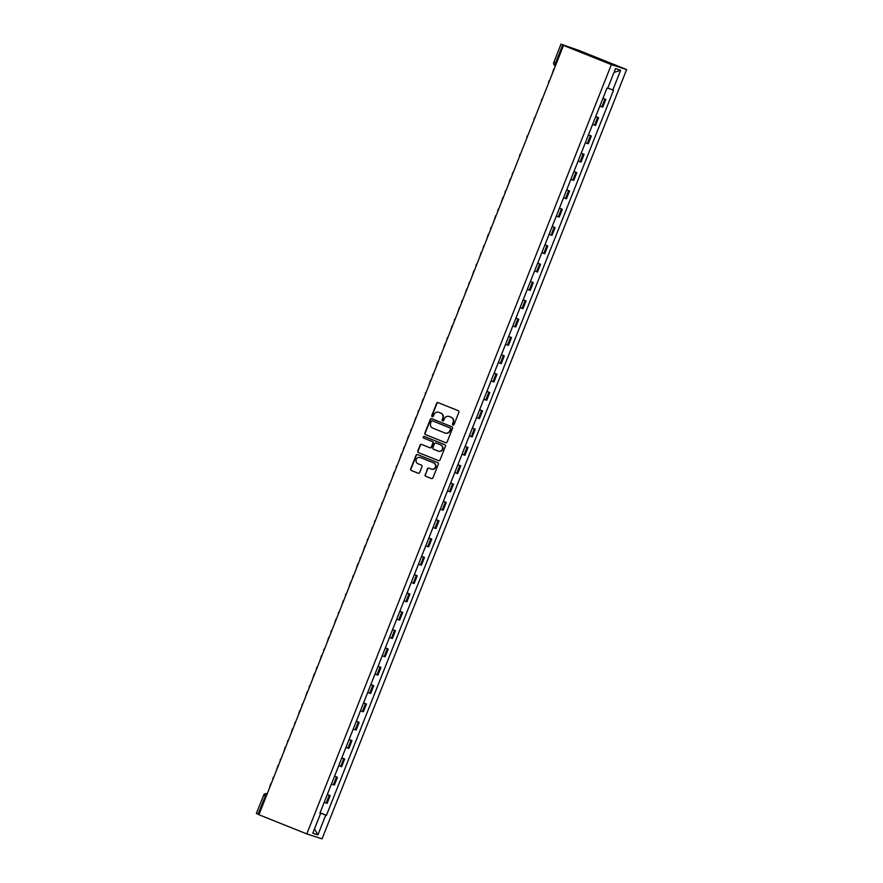 <?xml version="1.0" encoding="UTF-8"?>
<svg xmlns="http://www.w3.org/2000/svg" width="883" height="883" viewBox="0 0 883 883"><rect width="100%" height="100%" fill="white"/><g stroke="black" fill="none" stroke-linecap="round" stroke-linejoin="round"><path stroke-width="1.32" d="M452.946 425.032A0.872 0.839 -72.1 0 0 454.05 424.535L458.895 412.284A1.236 1.203 -72.1 0 0 458.244 410.683L438.2 402.648A1.236 1.203 -72.1 0 0 436.621 403.354L431.776 415.606A0.872 0.839 -72.1 0 0 432.295 416.743A0.872 0.839 -72.1 0 0 433.332 416.224L433.961 414.646A3.974 3.841 -72.1 0 1 438.983 412.383L440.661 413.056A3.974 3.841 -72.1 0 1 442.758 418.167L442.129 419.756A0.872 0.839 -72.1 0 0 442.648 420.893A0.872 0.839 -72.1 0 0 443.696 420.385L444.315 418.796A3.974 3.841 -72.1 0 1 449.348 416.533L451.014 417.206A3.974 3.841 -72.1 0 1 453.111 422.328L452.493 423.906A0.872 0.839 -72.1 0 0 452.946 425.032M425.098 474.679A1.236 1.203 -72.1 0 0 425.749 476.279L431.379 478.531A1.236 1.203 -72.1 0 0 432.946 477.824L438.332 464.226A1.236 1.203 -72.1 0 0 437.681 462.626L417.637 454.59A1.236 1.203 -72.1 0 0 416.059 455.297L410.672 468.895A1.236 1.203 -72.1 0 0 411.335 470.496L418.123 473.222A1.236 1.203 -72.1 0 0 419.701 472.515L421.997 466.688A1.236 1.203 -72.1 0 0 421.346 465.087L417.979 463.741A3.322 3.212 -72.1 0 1 416.18 459.568A3.322 3.212 -72.1 0 1 420.418 457.571L433.608 462.869A3.322 3.212 -72.1 0 1 435.407 467.041A3.322 3.212 -72.1 0 1 431.169 469.028L428.972 468.145A1.236 1.203 -72.1 0 0 427.405 468.851L425.407 474.778A1.236 1.203 -72.1 0 0 426.059 476.379L431.599 478.597M306.798 833.916L258.918 814.722L563.509 45.419L611.378 64.614L306.798 833.916L322.041 838.85L626.632 69.547L578.762 50.353L560.959 44.15L562.692 44.878L555.484 63.09A2.528 0.64 111.9 0 0 555.153 65.629A2.528 0.64 111.9 0 0 555.164 65.629L555.153 65.629A2.528 2.528 0 0 1 553.74 62.351L556.378 63.444M445.573 442.681A1.236 1.203 -72.1 0 0 447.14 441.975L452.526 428.365A1.236 1.203 -72.1 0 0 451.875 426.765L431.831 418.73A1.236 1.203 -72.1 0 0 430.264 419.436L424.878 433.045A1.236 1.203 -72.1 0 0 425.529 434.646L445.727 442.725M445.429 446.29L440.043 459.9A1.236 1.203 -72.1 0 1 438.476 460.606L418.432 452.571A1.236 1.203 -72.1 0 1 417.78 450.97L420.076 445.142A1.236 1.203 -72.1 0 1 421.655 444.436L429.778 447.703A1.236 1.203 -72.1 0 0 431.346 446.997L432.88 443.134A1.236 1.203 -72.1 0 0 432.217 441.533L423.763 438.134A0.872 0.839 -72.1 0 1 423.288 437.041A0.872 0.839 -72.1 0 1 424.403 436.522L444.778 444.701A1.236 1.203 -72.1 0 1 445.429 446.29M258.995 814.534L256.445 813.464M563.509 45.419L566.213 46.291L562.692 44.878M611.378 64.614L626.632 69.547M599.855 106.103L601.842 106.832L604.91 99.084L602.923 98.355M604.91 99.084L602.979 98.234M601.842 106.832L602.769 107.141L605.837 99.382M595.716 116.556L598.586 117.704L595.672 116.677M592.603 124.426L595.517 125.463L598.586 117.704M588.464 134.878L591.334 136.026L588.42 135M585.352 142.748L588.266 143.786L591.334 136.026M581.213 153.201L584.082 154.348L581.169 153.322M578.1 161.07L581.014 162.108L584.082 154.348M573.961 171.523L576.831 172.671L573.906 171.644M570.837 179.392L573.751 180.43L576.831 172.671M566.698 189.845L569.568 190.993L566.654 189.966M563.586 197.715L566.5 198.752L569.568 190.993M559.447 208.167L562.316 209.315L559.403 208.289M556.334 216.037L559.248 217.075L562.316 209.315M552.195 226.489L555.065 227.637L552.151 226.611M549.083 234.359L551.996 235.397L555.065 227.637M544.943 244.812L547.813 245.96L544.888 244.933M541.82 252.681L544.734 253.719L547.813 245.96M537.681 263.134L540.551 264.282L537.637 263.255M534.568 271.004L537.482 272.041L540.551 264.282M530.429 281.456L533.299 282.604L530.385 281.578M527.317 289.326L530.23 290.364L533.299 282.604M523.178 299.779L526.047 300.926L523.133 299.9M520.065 307.648L522.979 308.686L526.047 300.926M515.926 318.101L518.796 319.249L515.871 318.222M512.802 325.97L515.727 327.008L518.796 319.249M508.674 336.423L511.533 337.571L508.619 336.544M505.551 344.293L508.465 345.33L511.533 337.571M501.412 354.745L504.281 355.893L501.367 354.867M498.299 362.615L501.213 363.653L504.281 355.893M494.16 373.067L497.03 374.215L494.116 373.189M491.047 380.937L493.961 381.975L497.03 374.215M486.908 391.39L489.778 392.538L486.853 391.511M483.785 399.259L486.71 400.297L489.778 392.538M479.657 409.712L482.515 410.86L479.601 409.833M476.533 417.582L479.447 418.619L482.515 410.86M472.394 428.034L475.264 429.182L472.35 428.156M469.281 435.904L472.195 436.942L475.264 429.182M465.142 446.356L468.012 447.504L465.098 446.478M462.03 454.226L464.944 455.264L468.012 447.504M457.891 464.679L460.76 465.827L457.847 464.8M454.767 472.548L457.692 473.586L460.76 465.827M450.639 483.001L453.498 484.149L450.584 483.122M447.515 490.871L450.429 491.908L453.498 484.149M443.376 501.323L446.246 502.471L443.332 501.445M440.264 509.193L443.178 510.231L446.246 502.471M436.125 519.645L438.994 520.793L436.081 519.767M433.012 527.515L435.926 528.553L438.994 520.793M428.873 537.968L431.743 539.116L428.829 538.089M425.761 545.837L428.674 546.875L431.743 539.116M421.621 556.29L424.48 557.438L421.566 556.411M418.498 564.16L421.412 565.197L424.48 557.438M414.359 574.612L417.229 575.76L414.315 574.734M411.246 582.482L414.16 583.52L417.229 575.76M407.107 592.935L409.977 594.082L407.063 593.056M403.995 600.804L406.908 601.842L409.977 594.082M399.856 611.257L402.725 612.405L399.811 611.378M396.743 619.126L399.657 620.164L402.725 612.405M392.604 629.579L395.474 630.727L392.549 629.7M389.48 637.449L392.394 638.486L395.474 630.727M385.341 647.901L388.211 649.049L385.297 648.023M382.229 655.771L385.143 656.809L388.211 649.049M378.09 666.224L380.959 667.371L378.045 666.345M374.977 674.093L377.891 675.131L380.959 667.371M370.838 684.546L373.708 685.694L370.794 684.667M367.725 692.415L370.639 693.453L373.708 685.694M363.586 702.868L366.456 704.016L363.531 702.989M360.463 710.738L363.377 711.775L366.456 704.016M356.324 721.19L359.193 722.338L356.279 721.312M353.211 729.06L356.125 730.098L359.193 722.338M349.072 739.513L351.942 740.66L349.028 739.634M345.959 747.382L348.873 748.42L351.942 740.66M341.82 757.835L344.69 758.983L341.776 757.956M338.708 765.704L341.622 766.742L344.69 758.983M334.569 776.157L337.438 777.305L334.514 776.278M331.445 784.027L334.37 785.064L337.438 777.305M327.317 794.479L330.176 795.627L327.262 794.601M324.193 802.349L327.107 803.387L330.176 795.627M320.01 812.934L325.728 815.13L317.913 834.865L312.792 833.21L320.595 813.475L319.889 813.243L606.985 88.101L607.703 88.333L615.517 68.609L620.639 70.265L612.824 89.989L607.813 88.068M325.728 815.13L326.445 815.362L613.542 90.221L612.824 89.989M320.054 812.802L326.445 815.362M320.595 813.475L319.911 813.177M620.639 70.265L614.005 72.428M314.514 828.839L317.913 834.865M453.156 425.087A0.872 0.839 -72.1 0 1 452.791 424.006L453.421 422.427A3.974 3.841 -72.1 0 0 451.323 417.306L451.014 417.206M449.259 416.5A3.974 3.841 -72.1 0 1 449.646 416.633L451.323 417.306M438.895 412.35A3.974 3.841 -72.1 0 1 439.293 412.482L440.959 413.156A3.974 3.841 -72.1 0 1 443.067 418.266L442.438 419.855A0.872 0.839 -72.1 0 0 442.802 420.926M438.288 402.681A1.236 1.203 -72.1 0 0 436.93 403.454L432.085 415.705A0.872 0.839 -72.1 0 0 432.449 416.776M431.919 418.763A1.236 1.203 -72.1 0 0 430.562 419.535L425.176 433.145A1.236 1.203 -72.1 0 0 425.838 434.734L445.794 442.747M450.473 429.017A0.872 0.839 -72.1 0 0 450.01 427.891L432.416 420.838A0.872 0.839 -72.1 0 0 431.312 421.334L430.65 423.001A3.974 3.841 -72.1 0 0 432.758 428.123L444.778 432.946A3.974 3.841 -72.1 0 0 449.811 430.683L450.772 429.105A0.872 0.839 -72.1 0 0 450.308 427.99L450.01 427.891M432.615 420.904A0.872 0.839 -72.1 0 1 432.725 420.937L450.308 427.99M445.175 433.078A3.974 3.841 -72.1 0 0 450.109 430.783L449.811 430.683M450.772 429.105L450.109 430.783M438.696 460.672L418.432 452.571M421.743 444.48A1.236 1.203 -72.1 0 0 420.385 445.242L418.078 451.07A1.236 1.203 -72.1 0 0 418.741 452.67M429.933 447.747L430.087 447.802A1.236 1.203 -72.1 0 0 431.655 447.096L433.178 443.233A1.236 1.203 -72.1 0 0 432.527 441.632L423.763 438.134M424.524 436.577A0.872 0.839 -72.1 0 0 424.061 438.233M438.211 451.081A3.322 3.212 -72.1 0 0 442.449 449.094A3.322 3.212 -72.1 0 0 440.661 444.911L436.003 443.045A1.236 1.203 -72.1 0 0 434.436 443.752L432.913 447.615A1.236 1.203 -72.1 0 0 433.564 449.215L438.211 451.081M438.564 451.202A3.322 3.212 -72.1 0 0 442.758 449.193A3.322 3.212 -72.1 0 0 440.959 445.01L440.661 444.911M436.158 443.1A1.236 1.203 -72.1 0 1 436.312 443.145L440.959 445.01M429.061 468.189A1.236 1.203 -72.1 0 0 427.703 468.95L425.407 474.778M431.522 469.149A3.322 3.212 -72.1 0 0 435.716 467.14A3.322 3.212 -72.1 0 0 433.917 462.957L433.608 462.869M420.374 457.549A3.322 3.212 -72.1 0 1 420.727 457.67L433.917 462.957M417.725 454.624A1.236 1.203 -72.1 0 0 416.368 455.385L410.981 468.994A1.236 1.203 -72.1 0 0 411.644 470.595L418.343 473.277M553.663 69.238L551.919 74.691M510.131 179.172L508.398 184.624M502.88 197.494L501.136 202.947M495.628 215.816L493.884 221.269M488.376 234.138L486.632 239.591M481.114 252.461L479.381 257.913M473.862 270.783L472.118 276.236M466.61 289.105L464.866 294.558M459.359 307.427L457.615 312.88M452.096 325.75L450.363 331.202M444.844 344.072L443.1 349.525M437.593 362.394L435.849 367.847M430.341 380.716L428.597 386.169M423.089 399.039L421.346 404.491M415.827 417.361L414.094 422.814M408.575 435.683L406.831 441.136M401.324 454.005L399.58 459.458M394.072 472.328L392.328 477.78M386.809 490.65L385.076 496.103M379.558 508.972L377.814 514.425M372.306 527.294L370.562 532.747M365.054 545.617L363.31 551.069M357.792 563.939L356.059 569.392M350.54 582.261L348.796 587.714M343.288 600.583L341.544 606.036M336.037 618.906L334.293 624.358M328.774 637.217L327.041 642.681M321.522 655.539L319.778 661.003M314.271 673.861L312.527 679.325M307.019 692.184L305.275 697.647M299.756 710.506L298.024 715.97M292.505 728.828L290.761 734.292M285.253 747.15L283.509 752.614M278.002 765.473L276.258 770.936M270.739 783.795L269.006 789.259M256.368 813.453L263.653 795.263A2.528 2.439 107.9 0 1 266.699 793.773L266.854 793.828A2.528 0.64 111.9 0 0 265.308 795.98L258.101 814.181M267.152 793.938L266.854 793.828A2.528 2.439 107.9 0 0 266.699 793.773A2.528 2.528 0 0 0 263.576 795.241L266.202 796.334M333.432 784.755L336.5 777.007M340.683 766.433L343.763 758.685M347.946 748.111L351.015 740.362M355.198 729.788L358.266 722.04M362.449 711.466L365.518 703.718M369.701 693.144L372.769 685.396M376.964 674.822L380.032 667.073M384.215 656.499L387.284 648.751M391.467 638.177L394.535 630.429M398.719 619.855L401.787 612.107M405.981 601.533L409.05 593.784M413.233 583.21L416.301 575.462M420.485 564.888L423.553 557.14M427.736 546.566L430.805 538.818M434.999 528.244L438.067 520.495M442.251 509.921L445.319 502.173M449.502 491.599L452.571 483.851M456.754 473.277L459.822 465.529M464.016 454.955L467.085 447.206M471.268 436.632L474.337 428.884M478.52 418.31L481.588 410.562M485.771 399.988L488.84 392.24M493.034 381.666L496.103 373.917M500.286 363.343L503.354 355.595M507.537 345.021L510.606 337.273M514.789 326.699L517.857 318.951M522.041 308.377L525.12 300.628M529.303 290.054L532.372 282.306M536.555 271.732L539.623 263.984M543.807 253.41L546.875 245.662M551.058 235.088L554.127 227.339M558.321 216.765L561.389 209.017M565.573 198.443L568.641 190.695M572.824 180.121L575.893 172.373M580.076 161.799L583.144 154.05M587.338 143.476L590.407 135.728M594.59 125.154L597.659 117.406M326.18 803.077L329.249 795.329M548.84 81.611A2.528 2.439 107.9 0 1 549.59 80.563M541.588 99.934A2.528 2.439 107.9 0 1 542.339 98.885M534.336 118.256A2.528 2.439 107.9 0 1 535.087 117.207M527.074 136.578A2.528 2.439 107.9 0 1 527.835 135.529M519.822 154.9A2.528 2.439 107.9 0 1 520.573 153.852M512.57 173.223A2.528 2.439 107.9 0 1 513.321 172.174M505.319 191.545A2.528 2.439 107.9 0 1 506.069 190.496M498.056 209.867A2.528 2.439 107.9 0 1 498.818 208.818M490.805 228.189A2.528 2.439 107.9 0 1 491.555 227.141M483.553 246.512A2.528 2.439 107.9 0 1 484.303 245.463M476.301 264.834A2.528 2.439 107.9 0 1 477.052 263.785M469.039 283.156A2.528 2.439 107.9 0 1 469.8 282.107M461.787 301.478A2.528 2.439 107.9 0 1 462.537 300.43M454.535 319.801A2.528 2.439 107.9 0 1 455.286 318.752M447.284 338.123A2.528 2.439 107.9 0 1 448.034 337.074M440.032 356.445A2.528 2.439 107.9 0 1 440.783 355.396M432.769 374.767A2.528 2.439 107.9 0 1 433.531 373.719M425.518 393.09A2.528 2.439 107.9 0 1 426.268 392.041M418.266 411.412A2.528 2.439 107.9 0 1 419.017 410.363M411.014 429.734A2.528 2.439 107.9 0 1 411.765 428.685M403.752 448.056A2.528 2.439 107.9 0 1 404.513 447.008M396.5 466.379A2.528 2.439 107.9 0 1 397.251 465.33M389.248 484.701A2.528 2.439 107.9 0 1 389.999 483.652M381.997 503.023A2.528 2.439 107.9 0 1 382.747 501.974M374.734 521.345A2.528 2.439 107.9 0 1 375.496 520.297M367.483 539.668A2.528 2.439 107.9 0 1 368.233 538.619M360.231 557.99A2.528 2.439 107.9 0 1 360.981 556.941M352.979 576.312A2.528 2.439 107.9 0 1 353.73 575.263M345.717 594.634A2.528 2.439 107.9 0 1 346.478 593.586M338.465 612.957A2.528 2.439 107.9 0 1 339.215 611.908M331.213 631.279A2.528 2.439 107.9 0 1 331.964 630.23M323.962 649.601A2.528 2.439 107.9 0 1 324.712 648.552M316.699 667.923A2.528 2.439 107.9 0 1 317.461 666.875M309.447 686.246A2.528 2.439 107.9 0 1 310.198 685.197M302.196 704.568A2.528 2.439 107.9 0 1 302.946 703.519M294.944 722.89A2.528 2.439 107.9 0 1 295.695 721.841M287.681 741.212A2.528 2.439 107.9 0 1 288.443 740.164M280.43 759.535A2.528 2.439 107.9 0 1 281.18 758.486M273.178 777.857A2.528 2.439 107.9 0 1 273.929 776.808M553.829 62.373L560.959 44.15M549.634 80.463A2.528 2.528 0 0 0 548.63 83.002M542.383 98.786A2.528 2.528 0 0 0 541.378 101.324M535.131 117.108A2.528 2.528 0 0 0 534.127 119.647M527.868 135.43A2.528 2.528 0 0 0 526.864 137.969M520.617 153.752A2.528 2.528 0 0 0 519.612 156.291M513.365 172.075A2.528 2.528 0 0 0 512.361 174.613M506.114 190.397A2.528 2.528 0 0 0 505.109 192.936M498.851 208.719A2.528 2.528 0 0 0 497.846 211.258M491.599 227.041A2.528 2.528 0 0 0 490.595 229.58M484.348 245.364A2.528 2.528 0 0 0 483.343 247.902M477.096 263.686A2.528 2.528 0 0 0 476.092 266.224M469.833 282.008A2.528 2.528 0 0 0 468.829 284.547M462.582 300.33A2.528 2.528 0 0 0 461.577 302.869M455.33 318.653A2.528 2.528 0 0 0 454.326 321.191M448.078 336.975A2.528 2.528 0 0 0 447.074 339.514M440.816 355.297A2.528 2.528 0 0 0 439.811 357.836M433.564 373.619A2.528 2.528 0 0 0 432.56 376.158M426.312 391.942A2.528 2.528 0 0 0 425.308 394.48M419.061 410.264A2.528 2.528 0 0 0 418.056 412.803M411.798 428.586A2.528 2.528 0 0 0 410.794 431.125M404.546 446.908A2.528 2.528 0 0 0 403.542 449.447M397.295 465.231A2.528 2.528 0 0 0 396.29 467.769M390.043 483.553A2.528 2.528 0 0 0 389.039 486.091M382.781 501.875A2.528 2.528 0 0 0 381.776 504.414M375.529 520.197A2.528 2.528 0 0 0 374.524 522.736M368.277 538.52A2.528 2.528 0 0 0 367.273 541.058M361.026 556.842A2.528 2.528 0 0 0 360.021 559.38M353.774 575.164A2.528 2.528 0 0 0 352.77 577.703M346.511 593.486A2.528 2.528 0 0 0 345.507 596.025M339.26 611.809A2.528 2.528 0 0 0 338.255 614.347M332.008 630.131A2.528 2.528 0 0 0 331.004 632.67M324.756 648.453A2.528 2.528 0 0 0 323.752 650.992M317.494 666.775A2.528 2.528 0 0 0 316.489 669.314M310.242 685.098A2.528 2.528 0 0 0 309.238 687.636M302.99 703.42A2.528 2.528 0 0 0 301.986 705.959M295.739 721.742A2.528 2.528 0 0 0 294.734 724.281M288.476 740.064A2.528 2.528 0 0 0 287.472 742.603M281.224 758.387A2.528 2.528 0 0 0 280.22 760.925M273.973 776.709A2.528 2.528 0 0 0 272.968 779.248"/></g></svg>
